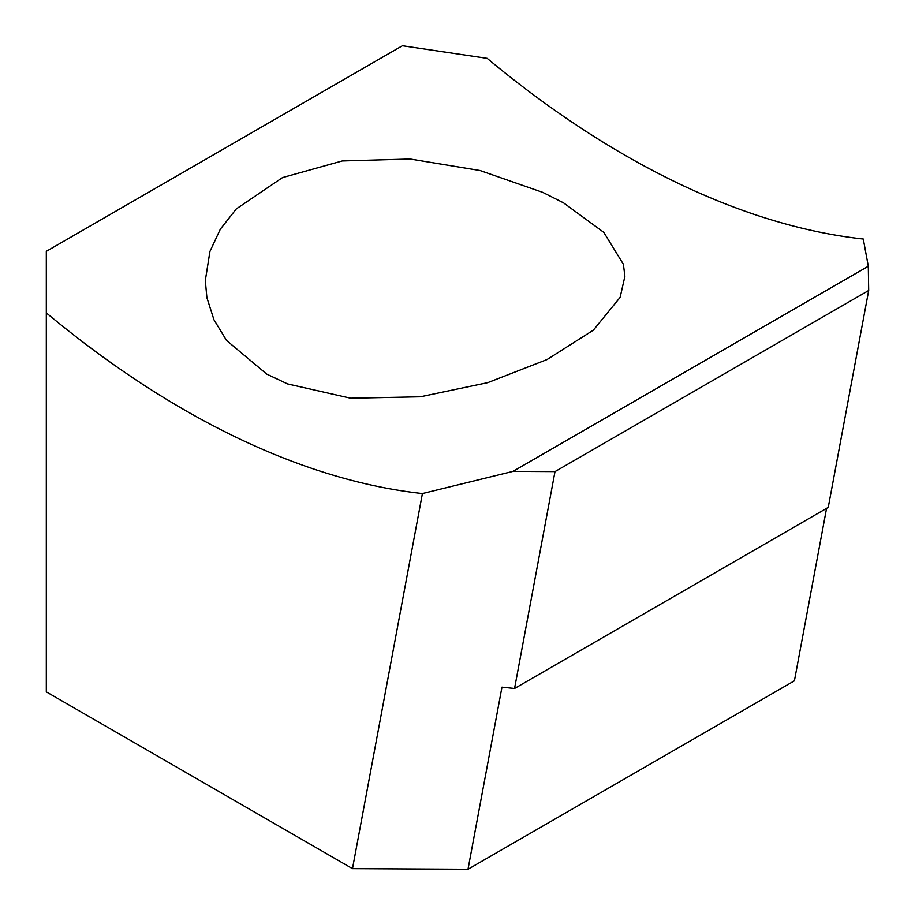 <?xml version="1.0" encoding="UTF-8"?>
<svg xmlns="http://www.w3.org/2000/svg" width="915" height="915" viewBox="0 0 915 915"><rect width="100%" height="100%" fill="white"/><g stroke="black" fill="none" stroke-linecap="round" stroke-linejoin="round"><path stroke-width="1.37" d="M512.995 471.374L868.301 266.242L863.28 239.021A899.239 519.182 60 0 1 487.169 58.354L402.394 45.75L46.31 251.328L46.31 691.866L352.481 868.632L422.41 493.551L512.995 471.374L554.993 471.591L514.55 688.492L501.958 687.165L468 869.25L352.481 868.632M422.41 493.551A899.239 519.182 60 0 1 46.31 312.884M266.745 374.121L226.531 340.437L213.984 319.827L206.893 297.672L205.303 280.55L209.935 251.453L220.321 229.196L236.31 208.906L282.529 177.579L342.279 160.948L410.183 159.016L480.032 170.51L542.709 192.356L563.48 202.81L603.797 232.364L623.378 264.252L624.911 276.25L620.13 297.364L593.366 330.155L547.044 359.549L487.729 382.653L420.374 396.79L350.594 398.208L287.539 383.911L266.745 374.121M826.565 508.363L794.414 680.806L468 869.25M868.301 266.242L868.69 290.49L554.993 471.591M514.55 688.492L828.247 507.39L868.69 290.49"/></g></svg>
